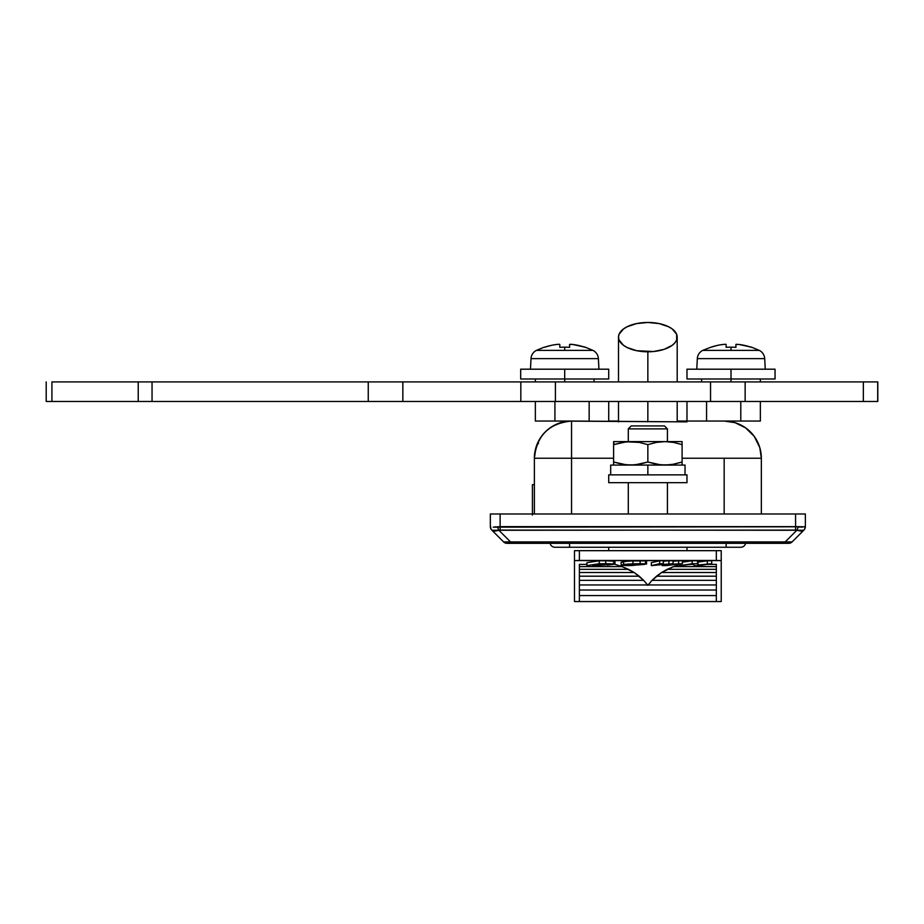 <?xml version="1.0" encoding="UTF-8"?>
<svg xmlns="http://www.w3.org/2000/svg" width="924" height="924" viewBox="0 0 924 924"><rect width="100%" height="100%" fill="white"/><g stroke="black" fill="none" stroke-linecap="round" stroke-linejoin="round"><path stroke-width="1.39" d="M761.341 458.223L682.097 458.223L761.341 458.223L761.341 513.987L761.341 458.223A37.179 37.179 0 0 0 724.162 421.044A37.179 37.179 0 0 1 761.341 458.223L759.794 447.597L754.25 436.382L745.529 427.8L734.984 422.649L724.162 421.044L686.982 421.044L686.982 421.875L571.552 421.044L571.552 513.987L571.552 458.223L613.617 458.223L534.372 458.223A37.179 37.179 0 0 1 571.552 421.044L566.262 421.425M724.162 458.223L724.162 513.987L724.162 458.223M541.464 436.382L538.322 441.545M550.184 427.8L545.622 431.566M560.729 422.649L555.439 424.717M534.372 458.223L535.92 447.597L534.372 458.223L534.372 513.987L534.372 458.223L571.552 458.223L571.552 421.044C548.971 423.25 536.578 435.643 534.372 458.223M724.162 421.044L740.794 421.044L740.794 401.478L740.794 421.044L686.982 421.044L686.982 421.875L554.92 421.044L554.92 401.478L554.92 421.044L571.552 421.044M538.507 443.347A9.783 9.783 0 0 0 535.92 447.597L536.555 445.645M706.56 421.044L706.56 401.478L706.56 421.044M589.154 401.478L589.154 421.044L589.154 401.478M609.101 421.044L618.503 421.044L608.72 421.044L608.72 401.478L608.72 421.044M686.982 421.044L686.982 401.478L686.982 421.044L677.2 421.044L686.613 421.044M740.794 421.044L760.36 421.044L760.36 401.478L760.36 421.044L740.794 421.044M535.354 421.044L554.92 421.044L535.354 421.044L535.354 401.478L535.354 421.044M507.045 543.335L507.981 543.335A4.897 3.453 -90 0 1 505.982 542.434L503.592 541.903A4.897 4.897 0 0 0 507.045 543.335L788.669 543.335A4.897 4.897 0 0 0 792.122 541.903L803.764 530.261L792.122 541.903A4.897 4.897 0 0 1 788.669 543.335L785.204 543.335L785.204 541.903L796.846 530.261L795.576 530.087L498.868 530.261L510.51 541.903L792.122 541.903L785.204 541.903L785.204 543.335L510.51 543.335L510.51 541.903L498.868 530.261L494.675 531.127L491.776 530.087L503.592 541.903L491.949 530.261L494.675 531.127L500.127 530.087L796.846 530.261L785.204 541.903L510.51 541.903L510.51 543.335L507.981 543.335A4.897 3.453 90 0 1 505.982 542.434L510.51 541.903L503.592 541.903A4.897 4.897 0 0 0 507.045 543.335M796.846 530.261A4.897 1.224 -75 0 0 798.117 526.796L493.208 527.142L500.127 526.634L500.127 513.987L490.344 513.987L490.344 526.634L490.344 513.987L795.576 513.987L500.127 513.987L500.127 526.634L795.576 526.634L795.576 513.987L805.358 513.987L805.358 526.634L805.358 513.987L795.576 513.987L795.576 526.634L805.035 526.796A4.897 4.574 45 0 1 803.764 530.261L801.039 531.127L796.846 530.261L801.039 531.127L803.764 530.261A4.897 4.574 -135 0 0 805.035 526.796L798.117 526.796A4.897 1.224 105 0 1 796.846 530.261L803.764 530.261M802.494 527.142L800.08 527.015M495.622 527.015L493.208 527.142M495.403 526.796L496.673 527.142M799.041 527.142L800.311 526.796M803.926 530.087A4.897 4.897 0 0 0 805.358 526.634A4.897 4.897 0 0 1 803.926 530.087M795.576 526.634L795.576 530.087L795.576 526.634M500.127 526.634L500.127 530.087L500.127 526.634M497.597 526.796A4.897 1.224 75 0 0 498.868 530.261A4.897 1.224 -105 0 1 497.597 526.796M491.949 530.261A4.897 4.574 -45 0 1 490.679 526.796A4.897 4.574 135 0 0 491.949 530.261L498.868 530.261M490.344 526.634A4.897 4.897 0 0 0 491.776 530.087A4.897 4.897 0 0 1 490.344 526.634M716.343 550.669L721.228 550.669L716.343 550.669L716.343 560.452L721.228 560.591L721.228 601.547L716.343 601.547L716.343 564.379L706.236 564.379L716.343 564.379L716.343 566.608L673.584 566.608L661.561 572.51L652.044 580.341L647.851 585.342L643.67 580.341L634.153 572.51L622.129 566.608L615.084 564.379L622.129 566.608L579.371 566.608L579.371 601.547L574.485 601.547L574.485 560.591L721.228 560.591L721.228 550.669L716.343 550.669L716.343 560.452L579.371 560.452L579.371 550.669L716.343 550.669L574.485 550.669L579.371 550.669L574.485 550.669L574.485 560.591L574.485 550.669M574.485 584.857L574.485 601.547L579.371 601.547L579.371 564.379L586.913 564.379L579.371 564.379L579.371 566.608L622.129 566.608L628.47 569.323L579.371 569.323L628.47 569.323L634.153 572.51L579.371 572.51L634.153 572.51L639.212 576.195L579.371 576.195L639.212 576.195L643.67 580.341L579.371 580.341L643.67 580.341L647.574 584.95L579.371 584.95L716.343 584.95L648.14 584.95L652.044 580.341L716.343 580.341L652.044 580.341L656.502 576.195L716.343 576.195L656.502 576.195L661.561 572.51L716.343 572.51L661.561 572.51L667.244 569.323L716.343 569.323L667.244 569.323L673.584 566.608L716.343 566.608L716.343 601.547L721.228 601.547L721.228 584.857M680.63 564.379L673.584 566.608L680.63 564.379M693.82 564.379L691.129 564.379L693.82 564.379M599.272 560.787L586.913 562.67L586.913 565.615L599.272 563.721L605.728 563.721L605.728 560.787L599.272 560.787L599.272 563.721L599.272 560.787L586.913 562.67L586.913 565.615L599.272 563.721L614.945 563.986L613.732 563.836L613.732 560.891L599.272 560.787M614.899 561.03L613.732 560.891L613.732 563.836L605.728 563.721L605.728 560.787L614.552 561.261M659.609 560.787L651.351 562.67L651.351 565.615L659.609 563.721L659.609 560.787L651.351 562.67L651.351 565.615L659.609 563.721L663.34 563.721L657.842 564.76L682.362 563.721L665.904 565.615L662.173 565.615L668.064 564.056L651.351 565.615L667.694 564.056L662.173 565.615L662.173 564.633L662.173 565.615L665.904 565.615L682.362 563.721L682.362 560.787L678.632 560.787L673.03 561.261L678.632 560.787L678.632 563.721L678.632 560.787L682.362 560.787L682.362 563.721L667.913 564.76L673.03 563.721L673.03 560.787L668.93 560.787L663.34 561.249L668.93 560.787L668.93 563.721L668.93 560.787L673.03 560.787L673.03 563.721L657.842 564.76L663.34 563.721L663.34 560.787L659.609 560.787L659.609 563.721L663.34 563.721L663.34 560.787L659.609 560.787M707.31 560.787L698.059 562.058L697.551 560.787L692.203 560.787L682.362 562.162L692.203 560.787L692.203 563.721L697.551 563.721L698.001 565.003L711.723 563.721L711.723 560.787L707.31 560.787L707.31 563.721L707.31 560.787L698.059 562.058L698.059 565.003L698.001 562.058L698.001 565.003L697.551 560.787L697.551 563.721L697.551 560.787L692.203 560.787L692.203 563.721L697.551 563.721L698.001 565.003L711.723 563.721L699.376 565.615L694.155 565.615L693.705 564.056L679.845 565.615L692.203 563.721L679.845 565.615L679.845 563.917L679.845 565.615L693.508 564.056L694.155 565.615L699.376 565.615L711.723 563.721L711.723 560.787L707.31 560.787M645.472 560.868L645.472 563.802L646.569 563.963L646.569 561.03L645.472 560.868L640.124 560.787L640.124 563.721L645.472 563.802L645.472 560.868L646.569 561.03L645.911 560.891L628.666 561.03L621.171 562.231M579.371 564.379L579.371 601.547L716.343 601.547L716.343 564.379M716.343 601.547L579.371 601.547M579.371 595.564L716.343 595.564L579.371 595.564M579.371 590.032L716.343 590.032L579.371 590.032M640.124 560.787L632.963 560.868L632.963 563.802L640.124 563.721L640.124 560.787M632.963 560.868L623.538 561.526L623.538 564.472L632.963 563.802L632.963 560.868M626.715 565.615L621.171 565.188L623.538 564.472L623.538 561.526M644.652 564.414L628.678 565.615L621.482 565.326L622.915 564.576M646.569 563.975L631.161 565.58M638.923 563.836L625.352 565.153L628.978 565.373L628.978 564.321L628.978 565.373L633.09 565.257L633.09 563.963L633.09 565.257L635.308 565.084L639.951 564.472L639.951 563.848L639.951 564.472L641.903 563.906L634.314 563.906L625.606 564.934L634.268 565.176L641.799 564.171L638.923 563.836M627.431 564.056L646.442 563.894M623.538 564.472L625.305 564.241M613.363 564.425L593.427 565.615M614.425 564.229L607.449 565.13M610.233 564.079L602.483 563.836L592.527 565.373L601.432 565.188L601.432 563.952L601.432 565.188L608.292 564.483L609.494 563.929L602.483 563.836L592.527 565.373L609.944 564.194M721.228 560.591L721.228 550.669M574.485 560.591L579.371 560.452L579.371 550.669M608.72 550.669L608.72 547.251L608.72 550.669M686.982 547.251L686.982 550.669L686.982 547.251M740.794 547.251L554.92 547.251L740.794 547.251A4.897 4.897 0 0 0 745.587 543.335A4.897 4.897 0 0 1 740.794 547.251M726.125 543.335L726.125 547.251L726.125 543.335M569.588 543.335L569.588 547.251L569.588 543.335M550.127 543.335A4.897 4.897 0 0 0 554.92 547.251A4.897 4.897 0 0 1 550.127 543.335M647.851 421.875L647.851 401.478L647.851 421.875M647.851 381.912L647.851 351.801A29.349 14.668 180 0 1 618.503 337.133A29.349 14.668 180 0 1 647.851 322.453L659.089 323.573L668.606 326.761L672.256 328.979L676.645 334.269L676.645 339.997L674.97 342.746L672.256 345.287L664.16 349.33L653.58 351.524L636.624 350.693L627.107 347.505L623.457 345.287L619.068 339.997L618.503 337.133L619.068 334.269L623.457 328.979L627.107 326.761L636.624 323.573L647.851 322.453A29.349 14.668 180 0 1 677.2 337.133A29.349 14.668 180 0 1 647.851 351.801L647.851 381.912M877.8 381.912L877.696 401.478L863.339 401.478L863.339 381.912L863.339 401.478L877.696 401.478L877.696 381.912L745.148 381.912L745.148 401.478L863.339 401.478L710.544 401.478L710.544 381.912L710.544 401.478L745.148 401.478L745.148 381.912L555.405 381.912L555.405 401.478L710.544 401.478L520.836 401.478L520.836 381.912L520.836 401.478L555.405 401.478L555.405 381.912L402.841 381.912L402.841 401.478L520.836 401.478L368.26 401.478L402.841 401.478L402.841 381.912L368.26 381.912L368.26 401.478L368.26 381.912L152.044 381.912L152.044 401.478L368.26 401.478L138.219 401.478L138.219 381.912L138.219 401.478L152.044 401.478L152.044 381.912L51.917 381.912L51.917 401.478L138.219 401.478L46.2 401.478L46.2 381.912L46.2 401.478L51.917 401.478L51.917 381.912L877.8 381.912L877.8 401.478M731.011 378.979L731.011 381.912L731.011 378.979L775.04 378.979L731.011 378.979L731.011 369.196L731.011 378.979L686.982 378.979L731.011 378.979M775.04 369.196L731.011 369.196L775.04 369.196L775.04 378.979M686.982 369.196L731.011 369.196L686.982 369.196L686.982 378.979M564.703 378.979L564.703 381.912L564.703 378.979L608.72 378.979L564.703 378.979L564.703 369.196L564.703 378.979L520.674 378.979L564.703 378.979M608.72 369.196L564.703 369.196L608.72 369.196L608.72 378.979M520.674 369.196L564.703 369.196L520.674 369.196L520.674 378.979M564.703 350.381L536.428 350.381A9.783 9.783 0 0 0 531.011 358.639L598.382 358.639A9.783 9.783 0 0 0 592.965 350.381L564.703 350.381L592.965 350.381A9.783 9.783 0 0 1 598.382 358.639L531.011 358.639L530.457 369.196L531.011 358.639A9.783 9.783 0 0 1 536.428 350.381L564.703 350.381L564.703 347.17L564.703 350.381M592.965 350.381L585.239 347.17L572.522 344.433L569.588 344.433L569.588 347.332A63.028 56.399 180 0 0 564.703 347.17A63.028 56.399 180 0 0 559.805 347.332L559.805 344.433L558.951 344.282L559.586 344.317M578.921 345.564L585.158 347.332A63.398 63.398 0 0 0 572.522 344.433L569.588 344.433L569.588 347.332A63.028 56.399 180 0 0 564.703 347.17A63.028 56.399 180 0 0 559.805 347.332L559.805 344.433L559.805 347.332M570.454 344.282L572.522 344.433M598.937 369.196L598.382 358.639L598.937 369.196M557.992 344.317L556.872 344.433L557.992 344.317M550.485 345.564L544.236 347.332L550.485 345.564M544.155 347.17L536.428 350.381M544.236 347.332L544.236 347.332A63.398 63.398 0 0 1 556.872 344.433L553.661 344.918M569.588 347.332L569.588 344.433M558.951 344.282L556.872 344.433M731.011 350.381L702.748 350.381A9.783 9.783 0 0 0 697.32 358.639L764.702 358.639A9.783 9.783 0 0 0 759.274 350.381L731.011 350.381L759.274 350.381A9.783 9.783 0 0 1 764.702 358.639L697.32 358.639L696.777 369.196L697.32 358.639A9.783 9.783 0 0 1 702.748 350.381L731.011 350.381L731.011 347.17L731.011 350.381M759.274 350.381L751.559 347.17L738.842 344.433L735.908 344.433L735.908 347.332A63.028 56.399 180 0 0 731.011 347.17A63.028 56.399 180 0 0 726.125 347.332L726.125 344.433L725.259 344.282L725.894 344.317M745.229 345.564L751.478 347.332A63.398 63.398 0 0 0 738.842 344.433L735.908 344.433L735.908 347.332A63.028 56.399 180 0 0 731.011 347.17A63.028 56.399 180 0 0 726.125 347.332L726.125 344.433L726.125 347.332M736.128 344.317L736.763 344.282M765.257 369.196L764.702 358.639L765.257 369.196M724.312 344.317L726.125 344.433L724.312 344.317M716.793 345.564L710.556 347.332L716.793 345.564M719.981 344.918L723.18 344.433A63.398 63.398 0 0 0 710.556 347.332L702.748 350.381M735.908 347.332L735.908 344.433M723.18 344.433L725.259 344.282M667.417 428.875L664.483 425.929L631.219 425.929L628.285 428.875L667.417 428.875L628.285 428.875L628.285 441.591L628.285 428.875L631.219 425.929L664.483 425.929L667.417 428.875L667.417 441.591L667.417 428.875M667.417 513.987L667.417 482.674L667.417 513.987M628.285 482.674L628.285 513.987L628.285 482.674M686.982 482.674L686.982 474.855L608.72 474.855L608.72 482.674L686.982 482.674L608.72 482.674L608.72 474.855L647.851 474.855L647.851 465.072L647.851 474.855L686.982 474.855L686.982 482.674M685.031 465.072L610.683 465.072L610.683 474.855L610.683 465.072L685.031 465.072L685.031 474.855M626.38 441.799L622.083 442.411L630.734 441.591L613.617 441.591L613.617 444.652L626.38 441.799L639.385 442.411L647.851 444.652L656.317 442.411L664.98 441.591L613.617 441.591M682.097 464.853L682.097 444.652L682.097 465.072L682.097 462.012L673.631 464.241L664.98 465.072L656.329 464.241L647.851 462.012L647.851 444.652L647.851 462.012L639.396 464.241L630.734 465.072L622.083 464.241L613.617 462.012L622.071 464.241L613.617 462.012L613.617 444.652L613.617 464.853M682.097 441.799L682.097 442.423L682.097 441.591L664.98 441.591L673.619 442.411L682.097 444.652L673.631 442.411L682.097 444.652L682.097 441.591L682.097 442.423L682.097 441.591L630.734 441.591L639.385 442.411L647.851 444.652L656.317 442.411L664.98 441.591L673.619 442.411L682.097 444.652L682.097 442.411L682.097 444.652M669.322 464.853L660.625 464.853L647.851 462.012L635.088 464.853L626.391 464.853L613.617 462.012M681.924 462.069L672.302 464.472M614.079 444.49L613.617 441.799M623.411 442.18L613.617 444.652L613.617 442.411M532.42 515.072L532.42 484.638L534.372 484.638L532.42 484.638L532.42 513.987M759.147 445.645L759.794 447.597M621.159 562.185L621.159 565.13M614.98 561.087L614.98 564.021M618.503 421.875L618.503 401.478M618.503 381.912L618.503 337.133M677.2 421.875L677.2 401.478M677.2 381.912L677.2 337.133M760.36 381.912L760.36 378.979M701.663 381.912L701.663 378.979M594.051 381.912L594.051 378.979M535.354 381.912L535.354 378.979"/></g></svg>
